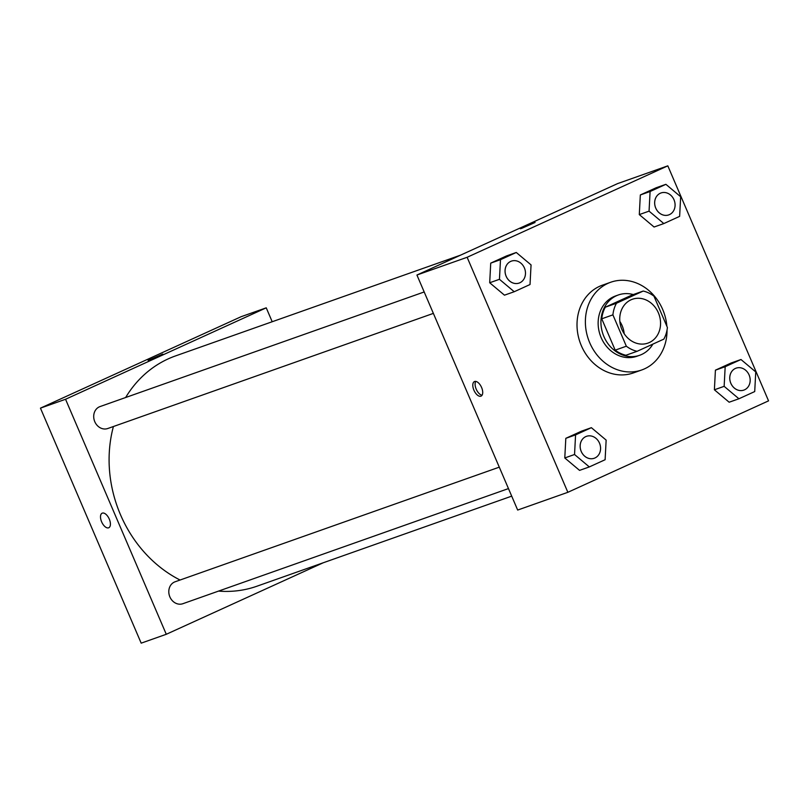 <?xml version="1.0" encoding="UTF-8"?>
<svg xmlns="http://www.w3.org/2000/svg" width="809" height="809" viewBox="0 0 809 809"><rect width="100%" height="100%" fill="white"/><g stroke="black" fill="none" stroke-linecap="round" stroke-linejoin="round"><path stroke-width="1.21" d="M619.846 321.446A23.259 20.033 -109.5 0 1 624.194 333.743M621.909 329.496A23.259 20.033 -109.5 0 1 632.395 299.249A23.259 20.033 -109.5 0 1 659.032 314.509A23.259 20.033 -109.5 0 1 647.908 343.117A23.259 20.033 -109.5 0 1 621.909 329.496M637.067 351.318L663.835 339.123A31.238 26.899 -109.5 0 0 667.395 327.503L653.955 296.165A31.238 26.899 -109.5 0 0 643.226 291.048L616.468 303.244A31.238 26.899 -109.5 0 0 612.909 314.863L626.338 346.212A31.238 26.899 -109.5 0 0 637.067 351.318L625.913 355.262A31.238 26.899 -109.5 0 1 615.184 350.155L626.338 346.212M643.226 291.048L632.072 294.992L605.314 307.187L616.468 303.244M615.184 350.155L601.754 318.807L612.909 314.863M601.754 318.807A31.238 26.899 -109.5 0 1 605.314 307.187M633.285 294.567A31.986 27.536 70.5 0 0 618.329 294.972A31.986 27.536 70.5 0 0 616.407 295.75A31.986 27.536 70.5 0 0 603.453 335.442A31.986 27.536 70.5 0 0 639.656 355.282A31.986 27.536 70.5 0 0 652.893 344.108M639.656 355.282L636.865 356.273A31.986 27.536 -109.5 0 1 601.117 337.545A31.986 27.536 -109.5 0 1 613.616 296.741A31.986 27.536 -109.5 0 1 615.548 295.963L618.329 294.972M667.031 330.042A46.528 40.056 -109.5 0 1 641.719 369.976A46.528 40.056 -109.5 0 1 589.721 342.743A46.528 40.056 -109.5 0 1 610.694 282.25A46.528 40.056 -109.5 0 1 666.869 326.28M641.719 369.976L633.346 372.939A46.528 40.056 -109.5 0 1 581.347 345.696A46.528 40.056 -109.5 0 1 602.331 285.213L610.694 282.25M665.888 184.321L656.129 187.769L640.334 194.969L639.292 214.587L654.066 227.016L663.825 223.567L679.631 216.367L680.662 196.739L665.888 184.321L650.092 191.511L649.061 211.139L663.825 223.567M740.983 359.52L731.215 362.968L715.419 370.168L714.387 389.786L729.152 402.215L738.92 398.766L754.716 391.566L755.748 371.938L740.983 359.52L725.177 366.71L724.146 386.338L738.92 398.766M768.55 400.859L667.819 165.845L467.127 257.282L567.857 492.307L768.55 400.859M516.284 252.479L506.525 255.927L490.729 263.127L489.698 282.756L504.462 295.174L514.221 291.725L530.026 284.525L531.058 264.907L516.284 252.479L500.488 259.679L499.456 279.307L514.221 291.725M591.379 427.678L581.62 431.126L565.815 438.326L564.783 457.955L579.547 470.373L589.316 466.924L605.112 459.724L606.143 440.106L591.379 427.678L575.573 434.878L574.542 454.506L589.316 466.924M667.819 165.845L617.621 183.592L416.928 275.03L467.127 257.282M521.461 228.472L535.083 222.465L521.461 228.472M416.928 275.03L517.669 510.054L567.857 492.307M473.922 390.201A7.999 4.055 65.5 0 1 474.438 381.565A7.999 4.055 65.5 0 1 481.446 387.157A7.999 4.055 65.5 0 1 481.072 396.117A7.999 4.055 65.5 0 1 473.922 390.201M482.053 395.237A7.999 4.055 65.5 0 1 476.218 389.149A7.999 4.055 65.5 0 1 475.753 381.403M520.389 228.765L535.083 222.465M180.063 580.023A122.129 105.15 -109.5 0 1 120.48 514.696A122.129 105.15 -109.5 0 1 113.412 426.515M125.638 397.522A122.129 105.15 -109.5 0 1 175.553 355.909L460.634 255.118M511.703 496.139L256.969 586.201A122.129 105.15 -109.5 0 1 218.531 591.096M499.284 467.157L175.128 581.772A11.629 10.011 70.5 0 0 169.556 596.071A11.629 10.011 70.5 0 0 182.874 603.706L508.467 488.585M433.371 313.386L107.789 428.507A11.629 10.011 -109.5 0 1 94.784 421.691A11.629 10.011 -109.5 0 1 100.033 406.573L424.189 291.958M40.45 408.141L241.143 316.693L266.242 307.824L272.198 321.739L266.242 307.824L65.549 399.262L166.28 634.286L323.266 562.761L166.28 634.286L141.181 643.155L40.45 408.141L65.549 399.262L166.28 634.286M594.241 458.258L594.221 458.268A11.629 10.011 -109.5 0 1 594.221 458.268A11.629 10.011 -109.5 0 1 581.226 451.462A11.629 10.011 -109.5 0 1 586.464 436.334A11.629 10.011 -109.5 0 1 586.474 436.334L586.485 436.324A11.629 10.011 -109.5 0 1 599.813 443.959A11.629 10.011 -109.5 0 1 594.241 458.258A11.629 10.011 -109.5 0 1 581.246 451.452A11.629 10.011 -109.5 0 1 586.485 436.324M581.62 431.126L565.815 438.326L575.573 434.878M565.815 438.326L564.783 457.955L574.542 454.506M564.783 457.955L579.547 470.373M730.83 383.294A11.629 10.011 -109.5 0 1 736.069 368.176A11.629 10.011 -109.5 0 1 736.079 368.166A11.629 10.011 -109.5 0 1 749.417 375.791A11.629 10.011 -109.5 0 1 743.845 390.1A11.629 10.011 -109.5 0 1 743.825 390.11A11.629 10.011 -109.5 0 1 730.83 383.294M731.215 362.968L715.419 370.168L725.177 366.71M715.419 370.168L714.387 389.786L724.146 386.338M714.387 389.786L729.152 402.215M743.825 390.11L743.845 390.1A11.629 10.011 -109.5 0 1 730.851 383.284A11.629 10.011 -109.5 0 1 736.089 368.166L736.069 368.176M519.156 283.059L519.135 283.069A11.629 10.011 -109.5 0 1 519.135 283.069A11.629 10.011 -109.5 0 1 506.131 276.263A11.629 10.011 -109.5 0 1 511.379 261.135A11.629 10.011 -109.5 0 1 511.389 261.135L511.399 261.125A11.629 10.011 -109.5 0 1 524.717 268.76A11.629 10.011 -109.5 0 1 519.156 283.059A11.629 10.011 -109.5 0 1 506.151 276.253A11.629 10.011 -109.5 0 1 511.399 261.125M506.525 255.927L490.729 263.127L500.488 259.679M490.729 263.127L489.698 282.756L499.456 279.307M489.698 282.756L504.462 295.174M655.735 208.095A11.629 10.011 -109.5 0 1 660.983 192.977A11.629 10.011 -109.5 0 1 660.993 192.967A11.629 10.011 -109.5 0 1 674.322 200.592A11.629 10.011 -109.5 0 1 668.76 214.901A11.629 10.011 -109.5 0 1 668.74 214.911A11.629 10.011 -109.5 0 1 655.735 208.095M656.129 187.769L640.334 194.969L650.092 191.511M640.334 194.969L639.292 214.587L649.061 211.139M639.292 214.587L654.066 227.016M668.74 214.911L668.76 214.901A11.629 10.011 -109.5 0 1 655.755 208.085A11.629 10.011 -109.5 0 1 661.004 192.967L660.983 192.977M102.146 513.189A7.999 4.055 65.5 0 1 102.308 513.128A7.999 4.055 65.5 0 1 109.225 518.953A7.999 4.055 65.5 0 1 108.77 527.751A7.999 4.055 65.5 0 1 101.762 522.149A7.999 4.055 65.5 0 1 102.146 513.189A7.999 4.055 -114.5 0 0 101.772 522.149A7.999 4.055 -114.5 0 0 108.78 527.741M162.791 354.089L148.087 360.389M266.242 307.824L65.549 399.262"/></g></svg>
